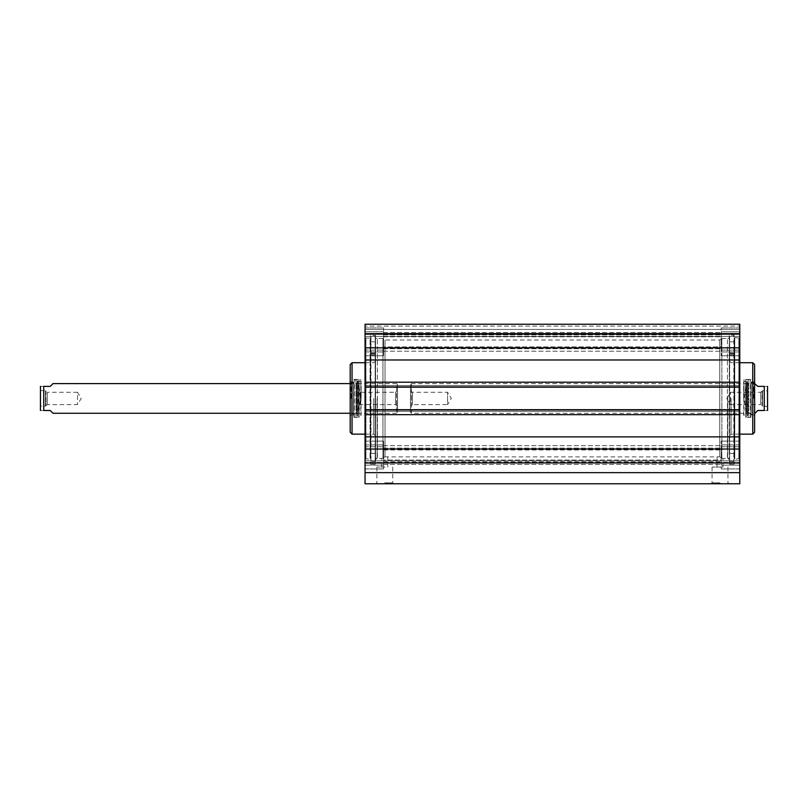 <?xml version="1.0" encoding="UTF-8"?>
<svg xmlns="http://www.w3.org/2000/svg" width="808" height="808" viewBox="0 0 808 808"><rect width="100%" height="100%" fill="white"/><g stroke="black" fill="none" stroke-linecap="round" stroke-linejoin="round"><path stroke-width="0.61" stroke-dasharray="4.04 3.03" d="M383.598 446.763L383.598 468.933L383.598 441.097L383.598 446.763L365.044 446.763L365.044 444.905L365.044 468.933L365.044 441.097L365.044 468.933L365.044 446.763L383.598 446.763M383.598 460.055L383.598 445.642L383.598 464.388L383.598 460.035L721.221 460.055L721.221 445.642L721.221 464.388L721.221 445.642L721.221 460.035L383.598 460.035M383.598 350.106L383.598 327.937L383.598 355.762L383.598 350.106L365.044 350.106L365.044 351.965L365.044 327.937L365.044 355.762L365.044 327.937L365.044 350.106L383.598 350.106M383.598 346.895L383.598 332.482L383.598 351.217L383.598 346.895L721.221 346.895L721.221 332.482L721.221 351.217L721.221 332.482L721.221 346.895L383.598 346.895M739.775 449.026L739.775 347.844L365.044 347.844L365.044 449.026L739.775 449.026L739.775 483.77L365.044 483.77L365.044 449.026M365.044 462.439L365.044 472.64L365.044 460.843L365.044 462.439L739.775 462.439L365.044 462.439M365.044 409.707L365.044 411.333L365.044 409.707L739.775 409.707M365.044 387.163L365.044 385.537L365.044 387.163L739.775 387.163M365.044 347.844L365.044 324.23L739.775 324.23L739.775 336.381L739.775 326.089L739.775 336.381L365.044 336.381L365.044 324.23L365.044 336.381L365.044 334.431L365.044 336.381L739.775 336.381L739.775 324.23L739.775 347.844M365.044 326.089L365.044 334.431L365.044 326.089L365.044 329.422L365.044 326.089L739.775 326.089L365.044 326.089M365.044 333.32L365.044 329.422L365.044 333.32L739.775 333.32L365.044 333.32M365.044 337.128L365.044 459.742L365.044 337.128L365.974 338.047L365.974 458.823L365.974 338.047L370.054 338.047L370.054 458.823L370.054 338.047L370.609 337.491L370.609 459.378L370.609 337.491M721.221 465.125L721.221 441.097L721.221 468.933L721.221 441.097L721.221 465.125L739.775 465.125L739.775 463.267L739.775 468.933L739.775 441.097L739.775 468.933L739.775 465.125L721.221 465.125M721.221 331.745L721.221 355.762L721.221 327.937L721.221 355.762L721.221 331.745L739.775 331.745L739.775 333.603L739.775 327.937L739.775 355.762L739.775 327.937L739.775 331.745L721.221 331.745M383.598 449.692L721.221 449.692M739.775 337.128L739.775 459.742L739.775 337.128L738.845 338.047L738.845 458.823L738.845 338.047L734.209 337.491L734.209 459.378L734.209 337.491M370.609 335.542L370.983 461.691L370.983 335.179L375.528 335.542L375.528 461.328L375.528 335.542M375.528 337.35L375.528 459.52L375.528 337.35L377.376 338.421L377.376 458.449L377.376 338.421L382.941 338.421L382.941 458.399L382.941 338.421M382.941 458.399C381.477 458.459 381.477 458.459 382.941 458.399C381.477 458.459 381.477 458.459 382.941 458.399L382.941 458.399M382.941 458.035L382.941 338.794L382.941 458.035L385.032 456.793L385.032 339.996L385.032 456.793L382.941 458.035M719.787 456.793C716.241 456.884 716.241 456.884 719.787 456.793C716.241 456.884 716.241 456.884 719.787 456.793L719.787 339.996L719.787 456.793L721.867 458.035L721.867 338.794L721.867 458.399L721.867 338.421L721.867 458.399C723.342 458.459 723.342 458.459 721.867 458.399C723.342 458.459 723.342 458.459 721.867 458.399L719.787 456.793M385.032 456.793C388.577 456.884 388.577 456.884 385.032 456.793C388.577 456.884 388.577 456.884 385.032 456.793M721.867 338.421L727.432 338.421L727.432 458.449L727.432 338.421L729.291 337.35L729.291 459.52L729.291 337.35M729.291 335.542L729.664 461.691L729.664 335.179L733.836 335.179L733.836 461.691L734.209 335.542M734.765 338.047L734.765 458.823L734.765 338.047M719.787 467.075L722.988 467.075L719.787 467.075M385.032 467.075L381.831 467.075L385.032 467.075M384.8 482.841L392.749 482.841L384.8 482.841M384.8 483.77L375.922 483.77L384.8 483.77M720.019 483.77L711.141 483.77L720.019 483.77M384.8 467.075L376.851 467.075L384.8 467.075M720.019 482.841L712.07 482.841L720.019 482.841M720.019 467.075L712.07 467.075L720.019 467.075M739.775 385.537L365.044 385.537L739.775 385.537M739.775 386.658L365.044 386.658L739.775 386.658M739.775 382.204L365.044 382.204M739.775 359.984L365.044 359.984M739.775 436.886L365.044 436.886M739.775 414.666L365.044 414.666M739.775 411.333L365.044 411.333L739.775 411.333M739.775 410.212L365.044 410.212L739.775 410.212M365.044 462.934L739.775 462.934M365.044 472.64L739.775 472.64M365.044 460.843L739.775 460.843L365.044 460.843M365.044 334.431L739.775 334.431L365.044 334.431M365.044 329.422L739.775 329.422L365.044 329.422M365.044 324.23L739.775 324.23L365.044 324.23M365.044 333.936L739.775 333.936M729.574 347.975L729.574 453.44L729.574 347.975L734.209 347.975L734.209 453.44L734.209 341.804L734.209 347.975L729.574 347.975M729.574 398.435L729.574 458.449L729.574 398.435M752.763 362.721L752.763 434.149M754.611 364.58L754.611 432.29M754.611 398.435L754.611 415.777L754.611 398.435M753.682 398.435L753.682 382.012L753.682 398.435M750.905 398.435L750.905 417.453L750.905 398.435M727.715 398.435L727.715 458.449L727.715 398.435M750.905 382.103L751.188 414.403L751.188 382.467L753.096 382.941L753.127 383.598L746.036 383.133L744.431 398.435L746.036 413.736L746.036 383.133L746.531 413.272L746.531 383.598L746.531 413.272L748.168 413.777L748.168 383.093L748.168 413.777L751.117 413.777L751.117 383.093L751.117 413.777L753.127 413.272L753.127 383.598L753.096 413.928L753.096 382.941L753.096 413.928L750.905 414.767L750.905 382.103L750.905 414.767M729.574 350.329L729.574 347.541L729.574 350.329M734.209 341.804L734.209 464.196L734.209 341.804L729.574 341.804L729.574 464.196L729.574 341.804L734.209 341.804M734.209 350.329L734.209 347.541L734.209 350.329M746.178 398.435L746.178 381.74L746.178 398.435M743.673 398.435L743.673 381.74L743.673 398.435M750.905 416.908L750.531 379.588L750.531 417.281L748.895 417.281L748.895 379.588L748.895 417.281L745.713 417.453L745.804 380.548L745.804 416.322L747.319 416.14L747.319 380.73L747.461 415.1L746.117 414.524L746.117 382.346L746.178 415.13L743.673 415.13L744.037 379.417L744.037 415.504M745.713 417.453L745.713 379.417L745.713 417.453M767.6 406.454L762.53 406.091L762.53 390.779L760.732 392.274L730.503 392.274L726.796 398.435L730.503 404.596L730.503 392.274L730.503 404.596L760.732 404.596L760.732 392.274L760.732 404.596L762.035 405.899L762.035 390.971L762.53 406.091L762.53 390.779L767.226 390.779L767.226 406.091L767.6 390.416L767.6 406.454L767.6 390.416M754.985 383.598L757.773 386.375L764.257 386.375C769.135 386.375 769.135 386.375 764.257 386.375L764.257 410.494C769.135 410.494 769.135 410.494 764.257 410.494L757.773 410.494L754.985 413.272L411.424 413.272L411.424 383.598L411.424 413.272L410.494 412.353L410.494 384.517L410.494 412.353M767.6 386.931L767.6 409.939M410.494 390.416L412.353 392.274L447.592 392.274L451.298 398.435L447.592 404.596L447.592 392.274L447.592 404.596L412.353 404.596L412.353 392.274L412.353 404.596L410.494 406.454L410.494 390.416L410.494 406.454M40.4 390.416L45.47 390.779L45.47 406.091L47.268 404.596L77.497 404.596L81.204 398.435L77.497 392.274L77.497 404.596L77.497 392.274L47.268 392.274L47.268 404.596L47.268 392.274L45.965 390.971L45.965 405.899L45.47 390.779L45.47 406.091L40.774 406.091L40.774 390.779L40.4 406.454L40.4 390.416L40.4 406.454M53.015 413.272L50.227 410.494L43.743 410.494C38.865 410.494 38.865 410.494 43.743 410.494L43.743 386.375C38.865 386.375 38.865 386.375 43.743 386.375L50.227 386.375L53.015 383.598M350.197 383.598L396.576 383.598L396.576 413.272L396.576 383.598L397.506 384.517L397.506 412.353L397.506 384.517M40.4 409.939L40.4 386.931M397.506 406.454L395.647 404.596L360.408 404.596L356.702 398.435L360.408 392.274L360.408 404.596L360.408 392.274L395.647 392.274L395.647 404.596L395.647 392.274L397.506 390.416L397.506 406.454L397.506 390.416M375.245 347.975L375.245 453.44L375.245 347.975L370.609 347.975L370.609 453.44L370.609 341.804L370.609 347.975L375.245 347.975M375.245 398.435L375.245 458.449L375.245 398.435M352.056 434.149L352.056 362.721M350.197 432.29L350.197 364.58M350.197 398.435L350.197 415.777L350.197 398.435M351.126 398.435L351.126 382.012L351.126 398.435M353.914 398.435L353.914 417.453L353.914 398.435M377.104 398.435L377.104 458.449L377.104 398.435M353.914 382.103L353.631 414.403L353.631 382.467L351.722 382.941L351.682 383.598L358.782 383.133L360.388 398.435L358.782 413.736L358.782 383.133L358.782 413.736L358.277 413.272L358.277 383.598L358.277 413.272L356.641 413.777L356.641 383.093L356.641 413.777L353.692 413.777L353.692 383.093L353.692 413.777L351.682 413.272L351.682 383.598L351.722 413.928L351.722 382.941L351.722 413.928L353.914 414.767L353.914 382.103L353.914 414.767M375.245 350.329L375.245 347.541L375.245 350.329M370.609 341.804L370.609 464.196L370.609 341.804L375.245 341.804L375.245 464.196L375.245 341.804L370.609 341.804M370.609 350.329L370.609 347.541L370.609 350.329M358.631 398.435L358.631 381.74L358.631 398.435M361.146 398.435L361.146 381.74L361.146 398.435M353.914 416.908L354.288 379.588L354.288 417.281L355.924 417.281L355.924 379.588L355.924 417.281L359.106 417.453L359.005 380.548L359.005 416.322L357.5 416.14L357.5 380.73L357.348 415.1L358.701 414.524L358.701 382.346L358.631 415.13L361.146 415.13L360.772 379.417L360.772 415.504M359.106 417.453L359.106 379.417L359.106 417.453M365.044 444.905L383.598 444.905L365.044 444.905M365.044 463.267L383.598 463.267L365.044 463.267M383.598 465.125L365.044 465.125L383.598 465.125M365.044 351.965L383.598 351.965L365.044 351.965M365.044 333.603L383.598 333.603L365.044 333.603M383.598 331.745L365.044 331.745L383.598 331.745M383.598 448.117L721.221 448.117L383.598 448.117M383.598 449.975L721.221 449.975M383.598 461.893L721.221 461.893M383.598 334.956L721.221 334.956L383.598 334.956M383.598 336.815L721.221 336.815L383.598 336.815M383.598 348.753L721.221 348.753L383.598 348.753M739.775 463.267L721.221 463.267L739.775 463.267M739.775 444.905L721.221 444.905L739.775 444.905M721.221 446.763L739.775 446.763L721.221 446.763M739.775 333.603L721.221 333.603L739.775 333.603M739.775 351.965L721.221 351.965L739.775 351.965M721.221 350.106L739.775 350.106L721.221 350.106M383.598 461.913L721.221 461.913M375.154 335.179L375.154 461.691L375.154 335.179M731.058 398.435L731.058 434.149L731.058 398.435M729.574 354.813L734.209 354.813L729.574 354.813M729.574 354.894L734.209 354.894L729.574 354.894M747.461 415.1L747.461 381.77L747.461 415.1M373.761 398.435L373.761 434.149L373.761 398.435M375.245 354.813L370.609 354.813L375.245 354.813M375.245 354.894L370.609 354.894L375.245 354.894M357.348 415.1L357.348 381.77L357.348 415.1M365.044 441.097L383.598 441.097L365.044 441.097M365.044 355.762L383.598 355.762L365.044 355.762M365.044 468.933L383.598 468.933L365.044 468.933M383.598 445.642L721.221 445.642L383.598 445.642M365.044 327.937L383.598 327.937L365.044 327.937M383.598 332.482L721.221 332.482L383.598 332.482M739.775 441.097L721.221 441.097L739.775 441.097M739.775 355.762L721.221 355.762L739.775 355.762M739.775 468.933L721.221 468.933L739.775 468.933M739.775 327.937L721.221 327.937L739.775 327.937M365.044 459.742L365.974 458.823L370.609 459.378M381.831 467.075L381.831 458.449L377.376 458.449L375.528 459.52M721.867 338.794L719.787 339.996L385.032 339.996L382.941 338.794M375.528 461.328L370.609 461.328M387.769 467.075L387.769 456.874L717.05 456.874L717.05 467.075M722.988 467.075L722.988 458.449L727.432 458.449L729.291 459.52M739.775 459.742L738.845 458.823L734.209 459.378M729.291 461.328L734.209 461.328M376.851 467.075L376.851 482.841L375.922 483.77M392.749 467.075L392.749 482.841L393.668 483.77M712.07 467.075L712.07 482.841L711.141 483.77M727.957 467.075L727.957 482.841L728.887 483.77M383.598 464.388L721.221 464.388L383.598 464.388M383.598 351.217L721.221 351.217L383.598 351.217M739.775 434.149L731.058 434.149L729.574 435.633M739.775 362.721L731.058 362.721L729.574 361.237M750.905 414.847L753.682 414.847L754.611 415.777M750.905 382.012L753.682 382.012L754.611 381.093M729.574 338.421L727.715 338.421M729.574 458.449L727.715 458.449M729.574 353.732L734.209 353.732L729.574 353.732M729.574 355.894L734.209 355.894L729.574 355.894M729.574 464.196L734.209 464.196M729.574 453.44L734.209 453.44M729.574 353.106L734.209 353.106L729.574 353.106M729.574 347.541L734.209 347.541L729.574 347.541M744.037 381.366L746.178 381.74L746.117 382.346L747.461 381.77L747.319 380.73L745.804 380.548L745.713 379.417L750.905 379.962M747.794 415.595L747.794 381.275L747.794 415.595M750.905 379.417L744.037 379.417M750.905 417.453L744.037 417.453M754.611 383.598L411.424 383.598L410.494 384.517M350.197 413.272L396.576 413.272L397.506 412.353M365.044 434.149L373.761 434.149L375.245 435.633M365.044 362.721L373.761 362.721L375.245 361.237M353.914 382.012L351.126 382.012L350.197 381.093M353.914 414.847L351.126 414.847L350.197 415.777M375.245 458.449L377.104 458.449M375.245 338.421L377.104 338.421M375.245 353.732L370.609 353.732L375.245 353.732M375.245 355.894L370.609 355.894L375.245 355.894M375.245 464.196L370.609 464.196M375.245 453.44L370.609 453.44M375.245 347.541L370.609 347.541L375.245 347.541M375.245 353.106L370.609 353.106L375.245 353.106M360.772 381.366L358.631 381.74L358.701 382.346L357.025 381.275L357.025 415.595L357.025 381.275L359.005 380.548L359.106 379.417L353.914 379.962M353.914 417.453L360.772 417.453M353.914 379.417L360.772 379.417"/><path stroke-width="1.21" d="M365.044 472.64L365.044 483.77L739.775 483.77L739.775 449.026L365.044 449.026L365.044 472.64L739.775 472.64M365.044 449.026L365.044 347.844L739.775 347.844L739.775 324.23L365.044 324.23L365.044 347.844M739.775 347.844L739.775 449.026M739.775 387.163L365.044 387.163M739.775 382.204L365.044 382.204M739.775 359.984L365.044 359.984M739.775 436.886L365.044 436.886M739.775 414.666L365.044 414.666M739.775 409.707L365.044 409.707M365.044 333.936L739.775 333.936M365.044 462.934L739.775 462.934M752.763 362.721L754.611 364.58L754.611 432.29L752.763 434.149L752.763 362.721L739.775 362.721M754.985 413.272L757.773 410.494L764.257 410.494C769.135 410.494 769.135 410.494 764.257 410.494L764.257 386.375L757.773 386.375L754.611 383.598M764.257 386.375C769.135 386.375 769.135 386.375 764.257 386.375M767.55 386.375L767.55 410.494M350.197 383.598L53.015 383.598L50.227 386.375L43.743 386.375C38.865 386.375 38.865 386.375 43.743 386.375L43.743 410.494L50.227 410.494L53.015 413.272L350.197 413.272M43.743 410.494C38.865 410.494 38.865 410.494 43.743 410.494M40.45 410.494L40.45 386.375M352.056 434.149L350.197 432.29L350.197 364.58L352.056 362.721L352.056 434.149L365.044 434.149M752.763 434.149L739.775 434.149M352.056 362.721L365.044 362.721"/></g></svg>

